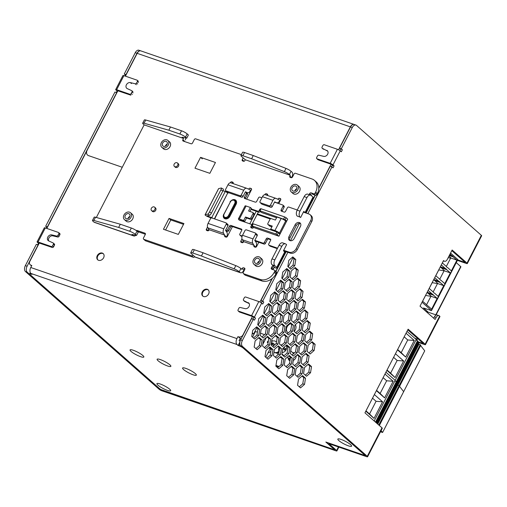 <?xml version="1.0" encoding="UTF-8"?>
<svg xmlns="http://www.w3.org/2000/svg" width="507" height="507" viewBox="0 0 507 507"><rect width="100%" height="100%" fill="white"/><g stroke="black" fill="none" stroke-linecap="round" stroke-linejoin="round"><path stroke-width="0.76" d="M268.057 342.998L267.252 342.288L267.772 341.281L268.304 341.464M267.252 342.288L268.121 342.586M271.194 343.828L271.619 344.202M271.239 343.569L271.27 343.581A0.805 0.627 131.4 0 1 271.524 344.494L271.422 344.697A0.805 0.627 131.4 0 1 271.118 345.052M273.774 345.647L271.695 343.822L272.57 344.126L273.089 343.119L274.87 344.684M271.695 343.822L272.215 342.814L273.089 343.119M272.57 344.126L274.04 345.413M269.166 347.675A4.607 3.6 -48.6 0 0 269.825 348.537A4.607 3.6 -48.6 0 0 271.182 349.203M276.442 342.238A4.607 3.6 -48.6 0 0 275.916 341.623A4.607 3.6 -48.6 0 0 271.562 341.547M273.983 352.143A4.607 3.6 -48.6 0 0 279.008 351.142M278.989 352.042A4.373 3.416 131.4 0 1 274.642 352.447M279.649 347.954L277.868 346.389L279.649 347.948L281.398 348.55L278.406 345.913L274.42 349.418L273.431 355.559L276.423 358.196L280.409 354.691L278.654 354.082L279.649 347.948M285.739 348.867L285.365 348.442A0.919 0.722 -48.6 0 1 284.535 350.052L284.357 349.988A0.919 0.722 -48.6 0 1 283.958 349.367M283.933 347.415L285.758 349.025M283.102 348.144L285.175 349.969M284.769 350.084L282.849 348.391M290.593 351.579L290.733 350.743M279.078 347.447A4.607 3.6 -48.6 0 0 279.103 351.307M282.165 352.625A4.607 3.6 -48.6 0 0 286.17 349.665A4.607 3.6 -48.6 0 0 286.144 345.476M282.336 344.487A4.607 3.6 -48.6 0 0 280.929 345.216M281.949 353.962L283.407 355.249A4.607 3.6 -48.6 0 0 284.072 355.686M290.796 350.318A4.373 3.416 131.4 0 1 290.936 350.92M376.397 390.663L384.604 397.887L393.172 381.283L384.965 374.058M365.807 411.177L374.014 418.402L382.582 401.804L374.375 394.573M406.988 331.382L416.234 339.525L395.168 380.345L385.922 372.208L395.168 380.345L374.191 420.987M416.006 339.969L417.495 340.755L396.423 381.575L394.94 380.789L396.658 381.961M417.584 342.003L417.958 342.193L396.892 383.013L396.518 382.823L397.634 383.862M418.338 343.809L419.074 344.12L398.001 384.94L397.273 384.636L399.687 385.998L379.306 425.487M377.772 424.137L398.001 384.94L399.643 386.081M381.112 430.576L382.589 432.484L380.497 431.761M420.633 345.552L424.727 350.838L403.654 391.664L399.56 386.372L403.654 391.664L382.589 432.484M365.972 410.854L369.527 413.985L376.074 401.303L372.518 398.166M376.074 401.303L382.582 401.804M369.527 413.985L374.014 418.402M376.562 390.339L380.117 393.47L386.664 380.782L383.108 377.652M386.664 380.782L393.172 381.283M380.117 393.47L384.604 397.887M103.409 253.811A4.145 3.238 -48.6 0 0 102.788 253.5A4.145 3.238 -48.6 0 0 98.212 255.319A4.145 3.238 -48.6 0 0 97.959 260.002M208.421 290.029A4.145 3.238 -48.6 0 0 207.794 289.719A4.145 3.238 -48.6 0 0 203.225 291.538A4.145 3.238 -48.6 0 0 202.965 296.221M241.148 338.847A3.454 2.7 131.4 0 1 241.015 338.803L237.979 336.604L236.94 338.613A4.607 2.738 109 0 0 237.029 344.532L238.106 345.482L239.887 342.029M240.045 341.344L239.101 340.514L240.141 338.505M31.231 273.748L31.066 274.072L31.941 274.376L30.864 273.425A4.607 2.738 109 0 1 30.775 267.506L31.814 265.497L30.94 265.193A3.454 2.7 131.4 0 1 30.211 264.774A3.454 2.7 131.4 0 1 29.869 261.276L39.305 242.992M241.015 338.803L237.979 336.604M238.854 336.902A3.454 2.7 -48.6 0 0 243.037 334.797L252.467 316.514M259.939 302.039L272.012 278.647M275.789 271.334L285.954 251.643M270.25 218.992L257.106 214.455M46.815 228.435L91.564 141.738M31.066 274.072A3.454 0.659 -152.7 0 0 29.615 273.913A3.454 0.659 -152.7 0 0 30.059 274.591L159.458 388.514A3.454 0.659 -152.7 0 0 163.704 390.846L332.066 448.917A3.454 0.659 -152.7 0 0 333.517 449.075A3.454 0.659 -152.7 0 0 333.067 448.397L325.836 442.028L362.765 454.76A3.454 0.659 -152.7 0 0 364.21 454.918A3.454 0.659 -152.7 0 0 363.766 454.24L243.227 348.113A3.454 0.659 -152.7 0 0 238.981 345.78L238.106 345.482M341.091 439.43A7.738 1.477 -152.7 0 0 338.106 438.891A7.738 1.477 -152.7 0 0 344.044 443.942A7.738 1.477 -152.7 0 0 351.598 445.856A7.738 1.477 -152.7 0 0 341.091 439.43M160.168 383.989A7.738 1.477 -152.7 0 0 157.183 383.444A7.738 1.477 -152.7 0 0 163.121 388.495A7.738 1.477 -152.7 0 0 170.675 390.409A7.738 1.477 -152.7 0 0 160.168 383.989M160.364 359.602A7.738 1.477 -152.7 0 0 157.379 359.064A7.738 1.477 -152.7 0 0 163.317 364.108A7.738 1.477 -152.7 0 0 170.872 366.029A7.738 1.477 -152.7 0 0 160.364 359.602M185.828 368.386A7.738 1.477 -152.7 0 0 182.843 367.848A7.738 1.477 -152.7 0 0 188.781 372.892A7.738 1.477 -152.7 0 0 196.336 374.806A7.738 1.477 -152.7 0 0 185.828 368.386M133.322 350.28A7.738 1.477 -152.7 0 0 130.337 349.735A7.738 1.477 -152.7 0 0 136.275 354.786A7.738 1.477 -152.7 0 0 143.83 356.7A7.738 1.477 -152.7 0 0 133.322 350.28M207.319 289.301A4.145 3.238 -48.6 0 0 202.629 291.284A4.145 3.238 -48.6 0 0 202.718 296.031A4.145 3.238 -48.6 0 0 207.883 295.055A4.145 3.238 -48.6 0 0 208.193 289.808A4.145 3.238 -48.6 0 0 207.319 289.301M102.313 253.082A4.145 3.238 -48.6 0 0 97.623 255.065A4.145 3.238 -48.6 0 0 97.705 259.812A4.145 3.238 -48.6 0 0 102.877 258.836A4.145 3.238 -48.6 0 0 103.187 253.589A4.145 3.238 -48.6 0 0 102.313 253.082M117.903 90.709L87.096 150.395A4.607 3.6 -48.6 0 0 87.553 155.06A4.607 3.6 -48.6 0 0 88.522 155.624L122.263 167.259M257.41 213.872L271.207 218.631M305.905 212.978L315.101 195.17M318.783 188.034L331.065 164.236M338.537 149.755L350.356 126.864A4.607 2.738 -71 0 1 354.013 124.411A4.607 2.738 -71 0 1 354.108 124.449M125.413 76.158L137.188 53.343A4.607 2.738 -71 0 1 140.851 50.89L354.013 124.411M279.046 366.472L275.966 365.408M278.571 366.884L275.878 365.953M288.306 332.871A5.438 4.246 131.4 0 1 287.089 326.907A5.438 4.246 131.4 0 1 290.619 323.713M295.258 324.733A5.438 4.246 131.4 0 1 295.347 329.759A5.438 4.246 131.4 0 1 294.136 331.42M270.852 351.237A4.607 3.6 131.4 0 1 268.064 352.758M279.934 357.315A4.607 3.6 131.4 0 1 279.927 357.302A4.607 3.6 131.4 0 0 280.301 357.467A4.607 3.6 131.4 0 0 281.017 357.625M289.738 360.692A4.607 3.6 131.4 0 1 289.205 358.417M289.966 360.794A4.607 3.6 131.4 0 1 289.136 360.287A4.607 3.6 131.4 0 1 288.109 357.841M292.666 352.669A4.607 3.6 131.4 0 1 294.25 352.815A4.607 3.6 131.4 0 1 294.478 352.897M296.246 355.68A4.607 3.6 131.4 0 1 293.287 360.471M123.904 75.638L116.648 89.701L129.773 94.226A1.153 0.9 -48.6 0 0 131.167 93.522L131.985 91.938A1.153 0.9 -48.6 0 0 131.7 90.658L127.263 88.617A3.454 2.7 -48.6 0 1 126.744 88.281A3.454 2.7 -48.6 0 1 126.598 84.441A3.454 2.7 -48.6 0 1 130.362 82.609L135.249 83.782A1.153 0.9 -48.6 0 0 136.567 83.059L137.384 81.469A1.153 0.9 -48.6 0 0 137.029 80.163L123.904 75.638A2.301 0.437 -152.7 0 0 122.935 75.53L115.678 89.593A2.301 0.437 -152.7 0 0 115.976 90.05L117.649 91.203M116.648 89.701A2.301 0.437 -152.7 0 0 115.678 89.593M45.307 227.916L38.05 241.978L51.175 246.51A1.153 0.9 -48.6 0 0 52.57 245.806L53.387 244.222A1.153 0.9 -48.6 0 0 53.102 242.942L48.666 240.895A3.454 2.7 -48.6 0 1 48.146 240.559A3.454 2.7 -48.6 0 1 48 236.725A3.454 2.7 -48.6 0 1 51.765 234.893L56.651 236.059A1.153 0.9 -48.6 0 0 57.969 235.337L58.787 233.752A1.153 0.9 -48.6 0 0 58.432 232.447L45.307 227.916A2.301 0.437 -152.7 0 0 44.337 227.814L37.081 241.877A2.301 0.437 -152.7 0 0 37.379 242.327L39.052 243.48M38.05 241.978A2.301 0.437 -152.7 0 0 37.081 241.877M39.267 243.056L52.253 247.46A1.153 0.9 131.4 0 0 53.647 246.757L54.464 245.173L53.387 244.222M54.179 243.892A1.153 0.9 131.4 0 1 54.464 245.173M51.765 234.893L52.842 235.844A3.454 2.7 -48.6 0 0 49.344 237.301A3.454 2.7 -48.6 0 0 48.773 240.945M52.842 235.844L57.728 237.01L56.651 236.059M59.515 233.397A1.153 0.9 131.4 0 1 59.87 234.703L59.053 236.287A1.153 0.9 131.4 0 1 57.728 237.01M46.226 228.232L46.752 227.206L47.347 227.409M47.424 226.857L116.686 92.661L114.937 92.059L45.674 226.255L47.563 226.984M45.674 226.255L46.752 227.206M116.274 92.515L117.054 91M129.773 94.226L130.85 95.177L117.865 90.778M124.823 75.955L125.349 74.928L125.945 75.131M140.762 50.865A4.607 2.738 109 0 0 140.673 50.833A4.607 2.738 109 0 0 137.01 53.286L135.261 52.677L124.272 73.978L126.161 74.706M124.272 73.978L125.349 74.928M137.01 53.286L126.021 74.58M161.042 389.604L334.867 449.88L327.104 443.055A2.339 0.444 27.3 0 1 326.806 442.592A2.339 0.444 27.3 0 1 327.788 442.7L365.534 455.704L240.705 345.799A4.607 2.738 -71 0 1 240.616 339.88L251.605 318.586L254.438 320.139L255.477 318.13L252.644 316.577L239.519 312.046A1.153 0.9 131.4 0 1 239.279 311.906L238.195 310.956A1.153 0.9 -48.6 0 0 238.442 311.095L251.567 315.627A2.301 0.437 27.3 0 1 254.394 317.179L255.477 318.13M304.517 384.395L305.512 378.254L302.521 375.617L298.534 379.122L297.539 385.263L300.537 387.899L304.517 384.395L302.768 383.786L303.763 377.652L301.988 376.086M299.32 386.822L302.768 383.786M305.512 378.254L303.763 377.652M310.531 372.74L311.526 366.599L308.535 363.969L304.549 367.474L303.554 373.608L306.551 376.245L310.531 372.74L308.782 372.138L309.777 365.997L308.002 364.432M305.334 375.174L308.782 372.138M311.526 366.599L309.777 365.997M302.102 373.792L303.097 367.651L300.1 365.015L296.12 368.519L295.125 374.66L298.116 377.297L302.102 373.792L300.353 373.19L301.342 367.049L299.567 365.484M296.899 376.226L300.353 373.19M303.097 367.651L301.342 367.049M293.673 374.844L294.662 368.703L291.671 366.067L287.684 369.571L286.696 375.712L289.687 378.342L293.673 374.844L291.924 374.236L292.913 368.101L291.138 366.536M288.47 377.271L291.924 374.236M294.662 368.703L292.913 368.101M308.117 362.137L309.112 356.003L306.114 353.366L302.134 356.871L301.139 363.006L304.13 365.642L308.117 362.137L306.367 361.535L307.356 355.394L305.582 353.835M302.913 364.571L306.367 361.535M309.112 356.003L307.356 355.394M299.688 363.189L300.676 357.048L297.685 354.418L293.699 357.917L292.71 364.058L295.701 366.694L299.688 363.189L297.932 362.587L298.927 356.446L297.153 354.881M294.485 365.623L297.932 362.587M300.676 357.048L298.927 356.446M291.252 364.241L292.247 358.1L289.256 355.464L285.27 358.969L284.275 365.11L287.273 367.746L291.252 364.241L289.503 363.633L290.498 357.498L288.724 355.933M286.049 366.669L289.503 363.633M292.247 358.1L290.498 357.498M282.824 365.287L283.812 359.152L280.821 356.516L276.841 360.021L275.846 366.162L278.837 368.792L282.824 365.287L281.074 364.685L282.063 358.55L280.289 356.985M277.621 367.721L281.074 364.685M283.812 359.152L282.063 358.55M314.131 350.489L315.126 344.348L312.128 341.712L308.148 345.216L307.153 351.357L310.145 353.994L314.131 350.489L312.382 349.881L313.37 343.746L311.596 342.181M308.928 352.916L312.382 349.881M315.126 344.348L313.37 343.746M305.702 351.535L306.691 345.4L303.699 342.764L299.713 346.268L298.724 352.409L301.716 355.039L305.702 351.535L303.947 350.933L304.941 344.792L303.167 343.233M300.499 353.968L303.947 350.933M306.691 345.4L304.941 344.792M297.267 352.587L298.262 346.446L295.27 343.816L291.284 347.32L290.289 353.455L293.28 356.091L297.267 352.587L295.518 351.985L296.513 345.844L294.738 344.285M292.064 355.02L295.518 351.985M298.262 346.446L296.513 345.844M288.838 353.639L289.827 347.498L286.835 344.861L282.849 348.366L281.86 354.507L284.852 357.143L288.838 353.639L287.089 353.037L288.077 346.896L286.303 345.33M283.635 356.072L287.089 353.037M289.827 347.498L288.077 346.896M275.206 357.118L278.654 354.082M280.409 354.691L281.398 348.55M271.974 355.737L272.969 349.602L269.978 346.965L265.991 350.47L264.996 356.611L267.988 359.241L271.974 355.737L270.225 355.134L271.22 348.993L269.439 347.434M266.771 358.17L270.225 355.134M272.969 349.602L271.22 348.993M311.716 339.886L312.705 333.745L309.714 331.109L305.727 334.614L304.739 340.755L307.73 343.391L311.716 339.886L309.961 339.284L310.956 333.143L309.181 331.578M306.513 342.32L309.961 339.284M312.705 333.745L310.956 333.143M303.281 340.938L304.276 334.797L301.285 332.161L297.298 335.666L296.303 341.807L299.295 344.437L303.281 340.938L301.532 340.33L302.527 334.195L300.752 332.63M298.078 343.366L301.532 340.33M304.276 334.797L302.527 334.195M294.852 341.984L295.841 335.849L292.85 333.213L288.863 336.718L287.875 342.852L290.866 345.489L294.852 341.984L293.103 341.382L294.092 335.241L292.317 333.682M289.649 344.418L293.103 341.382M295.841 335.849L294.092 335.241M286.417 343.036L287.412 336.895L284.421 334.265L280.434 337.77L279.446 343.904L282.437 346.541L286.417 343.036L284.668 342.434L285.663 336.293L283.888 334.728M281.22 345.47L284.668 342.434M287.412 336.895L285.663 336.293M277.988 344.088L278.983 337.947L275.985 335.311L272.005 338.815L271.011 344.956L274.002 347.593L277.988 344.088L276.239 343.486L277.234 337.345L275.453 335.78M272.785 346.522L276.239 343.486M278.983 337.947L277.234 337.345M269.559 345.14L270.548 338.999L267.557 336.363L263.57 339.867L262.582 346.008L265.573 348.639L269.559 345.14L267.81 344.532L268.799 338.397L267.024 336.832M264.356 347.568L267.81 344.532M270.548 338.999L268.799 338.397M261.124 346.186L262.119 340.051L259.128 337.415L255.141 340.919L254.146 347.054L257.144 349.691L261.124 346.186L259.375 345.584L260.37 339.443L258.595 337.884M255.927 348.62L259.375 345.584M262.119 340.051L260.37 339.443M309.295 329.284L310.29 323.143L307.299 320.506L303.313 324.011L302.318 330.152L305.309 332.788L309.295 329.284L307.546 328.682L308.541 322.541L306.767 320.975M304.092 331.717L307.546 328.682M310.29 323.143L308.541 322.541M300.866 330.336L301.855 324.195L298.864 321.558L294.878 325.063L293.889 331.204L296.88 333.84L300.866 330.336L299.117 329.727L300.106 323.593L298.331 322.027M295.663 332.763L299.117 329.727M301.855 324.195L300.106 323.593M292.431 331.382L293.426 325.247L290.435 322.61L286.449 326.115L285.454 332.256L288.451 334.886L292.431 331.382L290.682 330.779L291.677 324.638L289.903 323.079M287.235 333.815L290.682 330.779M293.426 325.247L291.677 324.638M284.002 332.434L284.997 326.293L282 323.662L278.02 327.167L277.025 333.302L280.016 335.938L284.002 332.434L282.253 331.832L283.248 325.69L281.467 324.131M278.799 334.867L282.253 331.832M284.997 326.293L283.248 325.69M275.574 333.486L276.562 327.345L273.571 324.714L269.585 328.213L268.596 334.354L271.587 336.99L275.574 333.486L273.824 332.884L274.813 326.742L273.039 325.177M270.37 335.919L273.824 332.884M276.562 327.345L274.813 326.742M267.138 334.538L268.133 328.397L265.142 325.76L261.156 329.265L260.161 335.406L263.158 338.042L267.138 334.538L265.389 333.929L266.384 327.795L264.61 326.229M261.935 336.965L265.389 333.929M268.133 328.397L266.384 327.795M258.709 335.583L259.704 329.449L256.707 326.812L252.727 330.317L251.732 336.458L254.723 339.088L258.709 335.583L256.96 334.981L257.949 328.847L256.174 327.281M253.506 338.017L256.96 334.981M259.704 329.449L257.949 328.847M306.881 318.681L307.869 312.54L304.878 309.91L300.892 313.415L299.903 319.549L302.894 322.186L306.881 318.681L305.132 318.079L306.12 311.938L304.346 310.379M301.678 321.115L305.132 318.079M307.869 312.54L306.12 311.938M298.446 319.733L299.441 313.592L296.449 310.956L292.463 314.46L291.468 320.601L294.466 323.238L298.446 319.733L296.696 319.131L297.691 312.99L295.917 311.425M293.249 322.167L296.696 319.131M299.441 313.592L297.691 312.99M290.017 320.785L291.012 314.644L288.014 312.008L284.034 315.512L283.039 321.653L286.03 324.29L290.017 320.785L288.268 320.177L289.256 314.042L287.482 312.477M284.814 323.213L288.268 320.177M291.012 314.644L289.256 314.042M281.588 321.831L282.576 315.696L279.585 313.06L275.599 316.564L274.61 322.706L277.602 325.336L281.588 321.831L279.839 321.229L280.827 315.088L279.053 313.529M276.385 324.265L279.839 321.229M282.576 315.696L280.827 315.088M273.153 322.883L274.148 316.742L271.156 314.112L267.17 317.616L266.175 323.751L269.173 326.388L273.153 322.883L271.403 322.281L272.398 316.14L270.624 314.581M267.95 325.317L271.403 322.281M274.148 316.742L272.398 316.14M264.724 323.935L265.719 317.794L262.721 315.158L258.741 318.662L257.746 324.803L260.737 327.44L264.724 323.935L262.975 323.333L263.963 317.192L262.189 315.627M259.521 326.369L262.975 323.333M265.719 317.794L263.963 317.192M304.46 308.079L305.455 301.944L302.464 299.307L298.477 302.812L297.482 308.947L300.48 311.583L304.46 308.079L302.711 307.476L303.706 301.335L301.931 299.776M299.257 310.512L302.711 307.476M305.455 301.944L303.706 301.335M296.031 309.131L297.026 302.99L294.028 300.359L290.048 303.858L289.053 309.999L292.045 312.635L296.031 309.131L294.282 308.529L295.27 302.387L293.496 300.822M290.828 311.564L294.282 308.529M297.026 302.99L295.27 302.387M287.602 310.183L288.591 304.042L285.599 301.405L281.613 304.91L280.625 311.051L283.616 313.687L287.602 310.183L285.853 309.574L286.842 303.44L285.067 301.874M282.399 312.616L285.853 309.574M288.591 304.042L286.842 303.44M279.167 311.228L280.162 305.094L277.171 302.457L273.184 305.962L272.189 312.103L275.187 314.733L279.167 311.228L277.418 310.626L278.413 304.492L276.638 302.926M273.964 313.662L277.418 310.626M280.162 305.094L278.413 304.492M270.738 312.28L271.733 306.146L268.735 303.509L264.755 307.014L263.76 313.149L266.752 315.785L270.738 312.28L268.989 311.678L269.978 305.537L268.203 303.978M265.535 314.714L268.989 311.678M271.733 306.146L269.978 305.537M302.045 297.476L303.04 291.341L300.043 288.705L296.063 292.209L295.068 298.35L298.059 300.981L302.045 297.476L300.296 296.874L301.285 290.733L299.51 289.174M296.842 299.91L300.296 296.874M303.04 291.341L301.285 290.733M293.616 298.528L294.605 292.387L291.614 289.757L287.627 293.261L286.639 299.396L289.63 302.033L293.616 298.528L291.861 297.926L292.856 291.785L291.081 290.226M288.413 300.962L291.861 297.926M294.605 292.387L292.856 291.785M285.181 299.58L286.176 293.439L283.185 290.803L279.199 294.307L278.204 300.448L281.195 303.085L285.181 299.58L283.432 298.978L284.427 292.837L282.653 291.272M279.978 302.014L283.432 298.978M286.176 293.439L284.427 292.837M276.752 300.632L277.741 294.491L274.75 291.855L270.763 295.359L269.775 301.5L272.766 304.137L276.752 300.632L275.003 300.024L275.992 293.889L274.217 292.324M271.549 303.059L275.003 300.024M277.741 294.491L275.992 293.889M299.631 286.88L300.619 280.739L297.628 278.102L293.642 281.607L292.653 287.748L295.644 290.378L299.631 286.88L297.875 286.271L298.87 280.137L297.096 278.571M294.428 289.307L297.875 286.271M300.619 280.739L298.87 280.137M291.195 287.925L292.19 281.791L289.199 279.154L285.213 282.659L284.218 288.794L287.209 291.43L291.195 287.925L289.446 287.323L290.441 281.182L288.667 279.623M285.992 290.359L289.446 287.323M292.19 281.791L290.441 281.182M282.767 288.977L283.755 282.836L280.764 280.206L276.778 283.711L275.789 289.846L278.78 292.482L282.767 288.977L281.017 288.375L282.006 282.234L280.232 280.675M277.563 291.411L281.017 288.375M283.755 282.836L282.006 282.234M297.21 276.277L298.205 270.136L295.213 267.5L291.227 271.004L290.232 277.145L293.223 279.782L297.21 276.277L295.461 275.669L296.456 269.534L294.681 267.969M292.007 278.704L295.461 275.669M298.205 270.136L296.456 269.534M288.781 277.323L289.77 271.188L286.778 268.552L282.792 272.056L281.803 278.197L284.795 280.827L288.781 277.323L287.032 276.721L288.02 270.586L286.246 269.021M283.578 279.756L287.032 276.721M289.77 271.188L288.02 270.586M294.795 265.674L295.784 259.533L292.793 256.897L288.806 260.402L287.818 266.543L290.809 269.179L294.795 265.674L293.046 265.072L294.035 258.931L292.26 257.366M289.592 268.108L293.046 265.072M295.784 259.533L294.035 258.931M251.567 315.627L258.824 301.564A2.301 0.437 27.3 0 1 261.656 303.116L262.734 304.067L263.773 302.058L260.94 300.505L272.373 278.356M330.165 163.343A2.301 0.437 27.3 0 1 332.991 164.895L334.075 165.846L332.326 165.244L331.242 164.293L318.117 159.768L317.04 158.818L330.165 163.343L337.421 149.28A2.301 0.437 27.3 0 1 340.254 150.833L341.331 151.783L342.371 149.774L339.538 148.221L350.527 126.927A4.607 2.738 -71 0 1 354.19 124.475L355.939 125.077A4.607 2.738 109 0 0 352.283 127.53L341.287 148.824L339.538 148.221M433.707 318.219L434.417 316.856A3.454 2.053 -71 0 1 437.161 315.012L438.91 315.62A3.454 2.053 109 0 0 436.166 317.458L435.126 319.467L420.011 306.158L443.549 260.554L444.088 261.029A3.454 2.053 109 0 0 444.519 261.282A3.454 2.053 109 0 0 447.263 259.438L452.136 250.002L467.01 263.095A2.358 0.45 27.3 0 1 467.315 263.558A2.358 0.45 27.3 0 1 466.326 263.45L457.409 260.376M25.439 271.549A4.607 2.738 -71 0 1 25.35 265.63L36.339 244.336L38.088 244.938L27.099 266.238A4.607 2.738 109 0 0 27.188 272.158L25.439 271.549L159.154 389.281A2.301 0.437 -152.7 0 0 161.98 390.834L335.945 450.831A2.301 0.437 -152.7 0 0 336.914 450.938A2.301 0.437 -152.7 0 0 336.616 450.489L328.866 443.65L366.599 456.661A2.358 0.45 -152.7 0 0 367.588 456.775A2.358 0.45 -152.7 0 0 367.283 456.306L381.98 427.838L364.945 412.844L408.122 329.189L425.158 344.19L439.639 316.134L439.341 315.874A3.454 2.053 109 0 0 438.91 315.62M465.268 262.506L451.8 250.642M465.242 262.499L457.663 259.888M467.315 263.558L481.65 235.787A2.358 0.45 -152.7 0 0 481.346 235.324L356.516 125.413A4.607 2.738 109 0 0 355.939 125.077M341.287 148.824L342.371 149.774M339.899 150.56L340.615 149.172M337.421 149.28L324.296 144.755A1.153 0.9 -48.6 0 0 322.902 145.458L322.084 147.043A1.153 0.9 -48.6 0 0 322.37 148.323L327.725 151.175M326.806 150.364A3.454 2.7 -48.6 0 1 327.326 150.699A3.454 2.7 -48.6 0 1 327.471 154.54A3.454 2.7 -48.6 0 1 323.707 156.371L318.821 155.199A1.153 0.9 -48.6 0 0 317.496 155.922L316.679 157.512A1.153 0.9 -48.6 0 0 317.04 158.818M331.54 166.765L332.326 165.244M307.831 213.643L331.958 166.904L333.036 167.855L334.075 165.846M331.958 166.904L330.209 166.302L318.776 188.452M260.94 300.505L262.689 301.107L287.881 252.309M275.928 271.46L286.125 251.7M306.082 213.041L315.272 195.233M262.689 301.107L263.773 302.058M261.301 302.844L262.018 301.456M258.824 301.564L245.699 297.032A1.153 0.9 -48.6 0 0 244.304 297.736L243.487 299.32A1.153 0.9 -48.6 0 0 243.772 300.6L249.127 303.452M244.545 301.278A1.153 0.9 131.4 0 0 244.856 301.551L249.184 303.547M248.208 302.647A3.454 2.7 -48.6 0 1 248.728 302.983A3.454 2.7 -48.6 0 1 248.874 306.817A3.454 2.7 -48.6 0 1 245.109 308.649L240.223 307.483A1.153 0.9 -48.6 0 0 238.898 308.205L238.081 309.79A1.153 0.9 -48.6 0 0 238.195 310.956M252.942 319.042L253.722 317.528M240.616 339.88L242.365 340.482L253.361 319.188M242.365 340.482A4.607 2.738 109 0 0 242.454 346.401L367.283 456.306M423.415 343.594L407.786 329.835M414.808 338.264L417.293 339.126L416.678 340.324M423.389 343.594L417.762 341.655M436.331 315.005L426.026 311.45M381.98 427.838A2.358 0.45 27.3 0 1 382.284 428.307L367.588 456.775M415.886 339.215L417.039 339.614M425.158 344.19A2.358 0.45 27.3 0 1 425.462 344.652A2.358 0.45 27.3 0 1 424.467 344.545L418.338 342.428M439.639 316.134A2.358 0.45 27.3 0 1 439.943 316.596L425.462 344.652M37.676 244.799L38.456 243.278M160.903 389.883L27.188 272.158M135.261 52.677A4.607 2.738 -71 0 1 138.924 50.225L140.673 50.833M152.081 210.925A2.301 1.8 -48.6 0 0 154.686 209.822A2.301 1.8 -48.6 0 0 154.635 207.186A2.301 1.8 -48.6 0 0 154.153 206.907A2.301 1.8 -48.6 0 0 151.549 208.003A2.301 1.8 -48.6 0 0 151.593 210.639A2.301 1.8 -48.6 0 0 152.081 210.925M177.678 165.32A2.301 1.8 -48.6 0 0 177.45 162.988A2.301 1.8 -48.6 0 0 174.18 164.11A2.301 1.8 -48.6 0 0 174.408 166.442A2.301 1.8 -48.6 0 0 177.678 165.32M450.552 253.063L457.827 259.565L431.476 310.626L422.039 302.223M456.262 262.594L460.901 266.79L436.064 314.917M431.476 310.626L423.465 307.977L428.307 312.242M450.032 254.07L451.883 255.699A6.331 3.764 -71 0 1 453.258 256.91L456.921 260.129L451.369 270.877L447.713 267.658A6.331 3.764 -71 0 1 446.337 266.448L442.326 262.918M441.293 264.927L445.298 268.457A6.331 3.764 -71 0 1 446.673 269.667L450.336 272.886L444.785 283.635L441.128 280.415A6.331 3.764 -71 0 1 439.753 279.205L435.741 275.675M434.708 277.684L438.713 281.214A6.331 3.764 -71 0 1 440.089 282.424L443.752 285.644L438.2 296.392L434.543 293.173A6.331 3.764 -71 0 1 433.168 291.956L429.156 288.432M428.123 290.441L432.129 293.965A6.331 3.764 -71 0 1 433.504 295.182L437.167 298.401L431.615 309.15L427.959 305.93A6.331 3.764 -71 0 1 426.583 304.713L422.572 301.19M451.883 255.699L449.601 254.907M448.955 256.162L451.23 258.171L448.125 257.771M449.278 255.534L453.258 256.91M456.921 260.129L451.23 258.171M450.552 258.291L446.337 266.448M443.422 260.902L442.364 262.949M445.298 268.457L440.349 266.745M440.317 266.809L444.645 270.928L438.72 269.908M440.989 267.702L446.673 269.667M450.336 272.886L444.645 270.928M443.967 271.049L439.753 279.205M438.758 269.939L435.779 275.707M438.713 281.214L433.764 279.503M433.732 279.566L438.061 283.686L432.135 282.665M434.404 280.46L440.089 282.424M443.752 285.644L438.061 283.686M437.383 283.8L433.168 291.962M432.173 282.697L429.195 288.464M432.129 293.965L427.179 292.26M427.148 292.324L431.476 296.437L425.55 295.416M427.819 293.217L433.504 295.182M437.167 298.401L431.476 296.437M430.798 296.557L426.583 304.72M425.588 295.454L422.61 301.221M314.492 180.403L316.222 181.924A11.515 8.993 131.4 0 1 317.363 193.585L316.843 194.593A1.153 0.9 131.4 0 1 315.449 195.29L313.719 193.769A1.153 0.9 -48.6 0 0 315.113 193.066L315.633 192.064A11.515 8.993 -48.6 0 0 314.492 180.403A11.515 8.993 -48.6 0 0 312.065 179.003L295.442 173.267A1.153 0.9 -48.6 0 0 294.047 173.971L292.495 176.981A1.153 0.9 131.4 0 1 291.1 177.684L290.226 177.387A1.153 0.9 131.4 0 1 289.865 176.075L291.595 177.596M240.895 268.539L239.234 271.752A4.607 0.881 -152.7 0 0 234.158 268.856L201.431 255.991L203.085 252.778L235.818 265.643A4.607 0.881 27.3 0 1 240.895 268.539L241.757 269.293L242.169 268.488A1.153 0.9 131.4 0 1 243.563 267.785L244.437 268.089A1.153 0.9 131.4 0 1 244.792 269.394L243.24 272.411A1.153 0.9 -48.6 0 0 243.594 273.717L260.224 279.452A11.515 8.993 -48.6 0 0 274.16 272.424L274.674 271.416A1.153 0.9 -48.6 0 0 274.319 270.111L271.695 269.204A1.153 0.9 131.4 0 1 271.34 267.899L271.853 266.897A1.153 0.9 131.4 0 1 273.248 266.194L274.978 267.715A1.153 0.9 -48.6 0 0 273.584 268.418L273.064 269.42A1.153 0.9 -48.6 0 0 272.975 269.648M284.731 251.935L276.752 267.398A3.682 0.703 27.3 0 1 277.221 268.127L285.207 252.657A3.682 0.703 27.3 0 0 284.731 251.935L283.438 250.794L286.601 244.666L286.062 244.19A4.607 2.738 109 0 0 285.492 243.854L282.691 242.885A4.607 2.738 -71 0 0 279.027 245.337L272.025 258.9A4.607 2.738 -71 0 0 272.113 264.819L273.951 266.435L273.248 266.194M290.505 240.749L299.472 223.378M309.156 194.625A1.153 0.9 131.4 0 1 309.188 194.574L309.701 193.566A1.153 0.9 131.4 0 1 311.095 192.863L312.825 194.39L315.449 195.29M313.719 193.769L311.095 192.863M240.933 155.529L242.587 152.315A4.607 0.881 27.3 0 1 244.526 152.525L253.272 155.541L251.618 158.754L242.866 155.738A4.607 0.881 -152.7 0 0 240.933 155.529A4.607 0.881 -152.7 0 0 241.522 156.435L245.306 159.762L290.283 175.276L289.865 176.075M245.306 159.762L244.887 160.567A1.153 0.9 131.4 0 1 243.493 161.264L242.619 160.966A1.153 0.9 131.4 0 1 242.264 159.661L243.994 161.182M243.176 157.886L242.264 159.661M241.395 154.629L195.683 138.861A1.153 0.9 -48.6 0 0 194.289 139.564L192.476 143.075A1.153 0.9 -48.6 0 1 191.082 143.779L183.204 141.066A1.153 0.9 -48.6 0 1 182.85 139.761L184.58 141.282M142.676 123.195L144.33 119.975A4.607 0.881 27.3 0 1 145.705 120.013L170.491 126.991L168.831 130.204L144.045 123.226A4.607 0.881 -152.7 0 0 142.676 123.195A4.607 0.881 -152.7 0 0 143.266 124.095L144.146 124.868L183.521 138.455L182.85 139.761M144.146 124.868L96.349 217.478M194.72 256.643A1.153 0.9 131.4 0 1 193.344 257.309L145.566 240.831A1.153 0.9 131.4 0 1 145.325 240.692L143.595 239.171A1.153 0.9 -48.6 0 1 143.481 238.005L145.294 234.488A1.153 0.9 -48.6 0 0 144.939 233.182L137.061 230.463A1.153 0.9 -48.6 0 0 136.256 230.565M143.595 239.171A1.153 0.9 -48.6 0 0 143.836 239.31L191.614 255.788A1.153 0.9 -48.6 0 0 192.99 255.122M247.321 192.647L247.454 192.698A3.682 2.193 109 0 1 247.321 192.647L245.458 191.766L243.011 196.494A1.153 0.9 131.4 0 1 241.617 197.198L227.618 192.368A1.153 0.9 131.4 0 1 227.377 192.229L225.647 190.708A1.153 0.9 -48.6 0 1 225.533 189.542L227.979 184.808L243.728 190.239A3.682 2.193 -71 0 1 246.656 188.281A3.682 2.193 -71 0 1 246.789 188.331L248.658 189.212L248.817 188.902A1.153 0.9 131.4 0 1 250.211 188.198L251.085 188.496A1.153 0.9 131.4 0 1 251.447 189.802L246.617 199.156M225.691 191.766L226.052 191.063M230.33 182.78L230.444 182.558A1.153 0.9 131.4 0 1 231.838 181.861L232.713 182.159A1.153 0.9 131.4 0 1 233.068 183.464L233.011 183.572M276.549 202.724L276.683 202.781A3.682 2.193 109 0 1 276.549 202.724L274.68 201.843L272.24 206.577A1.153 0.9 131.4 0 1 270.846 207.281L262.094 204.258A1.153 0.9 131.4 0 1 261.853 204.118L260.129 202.597A1.153 0.9 -48.6 0 1 260.015 201.431L262.455 196.703L272.956 200.322A3.682 2.193 -71 0 1 275.884 198.357A3.682 2.193 -71 0 1 276.017 198.414L277.88 199.295L278.045 198.978A1.153 0.9 131.4 0 1 279.439 198.275L280.314 198.579A1.153 0.9 131.4 0 1 280.669 199.885L278.749 203.611M258.792 242.276L256.618 246.491A1.153 0.9 131.4 0 1 255.224 247.194L254.349 246.896A1.153 0.9 131.4 0 1 253.988 245.591L252.828 243.341L242.327 239.722L243.652 241.649L254.153 245.274M243.652 241.649L243.487 241.966A1.153 0.9 131.4 0 1 242.093 242.669L241.218 242.365A1.153 0.9 131.4 0 1 240.863 241.059L241.972 238.905M249.774 223.796L256.263 211.229M264.806 194.675L264.92 194.454A1.153 0.9 131.4 0 1 266.314 193.75L267.189 194.054A1.153 0.9 131.4 0 1 267.544 195.36L267.493 195.468M152.455 211.4L151.593 210.639L152.455 211.4A2.301 1.8 -48.6 0 0 152.943 211.685A2.301 1.8 -48.6 0 0 155.548 210.582A2.301 1.8 -48.6 0 0 155.503 207.946L154.635 207.186A2.301 1.8 -48.6 0 0 154.153 206.907A2.301 1.8 -48.6 0 0 151.549 208.003A2.301 1.8 -48.6 0 0 151.593 210.639A2.301 1.8 -48.6 0 0 154.464 210.101A2.301 1.8 -48.6 0 0 154.635 207.186L155.503 207.946M175.27 167.202L174.408 166.442L175.27 167.202A2.301 1.8 -48.6 0 0 178.54 166.081A2.301 1.8 -48.6 0 0 178.312 163.748L177.45 162.988A2.301 1.8 -48.6 0 0 174.18 164.11A2.301 1.8 -48.6 0 0 174.408 166.442A2.301 1.8 -48.6 0 0 177.279 165.903A2.301 1.8 -48.6 0 0 177.45 162.988L178.312 163.748M169.053 218.422L183.927 223.555L178.325 234.399L163.45 229.272L169.053 218.422L170.777 219.943L183.521 224.341M215.45 162.481L209.847 173.331L194.973 168.197L200.569 157.347L215.45 162.481M253.956 264.305L255.686 265.826A4.607 3.6 -48.6 0 0 262.233 263.577A4.607 3.6 -48.6 0 0 261.77 258.912L260.047 257.391A4.607 3.6 -48.6 0 0 253.5 259.641A4.607 3.6 -48.6 0 0 253.956 264.305A4.607 3.6 -48.6 0 0 259.704 263.222A4.607 3.6 -48.6 0 0 260.047 257.391M291.284 191.982L293.014 193.503A4.607 3.6 -48.6 0 0 299.561 191.253A4.607 3.6 -48.6 0 0 299.105 186.589L297.375 185.068A4.607 3.6 -48.6 0 0 290.828 187.317A4.607 3.6 -48.6 0 0 291.284 191.982A4.607 3.6 -48.6 0 0 297.032 190.905A4.607 3.6 -48.6 0 0 297.375 185.068M124.449 219.639L126.173 221.16A4.607 3.6 -48.6 0 0 132.72 218.91A4.607 3.6 -48.6 0 0 132.264 214.246L130.533 212.725A4.607 3.6 -48.6 0 0 123.993 214.974A4.607 3.6 -48.6 0 0 124.449 219.639A4.607 3.6 -48.6 0 0 130.191 218.555A4.607 3.6 -48.6 0 0 130.533 212.725M161.777 147.315L163.508 148.836A4.607 3.6 -48.6 0 0 170.048 146.586A4.607 3.6 -48.6 0 0 169.592 141.922L167.861 140.401A4.607 3.6 -48.6 0 0 161.321 142.651A4.607 3.6 -48.6 0 0 161.777 147.315A4.607 3.6 -48.6 0 0 167.519 146.231A4.607 3.6 -48.6 0 0 167.861 140.401M227.618 224.322A1.153 0.9 131.4 0 1 227.979 225.628L226.249 224.107L223.809 228.841L208.054 223.41A3.682 2.193 109 0 0 207.851 227.827L209.011 230.077A1.153 0.9 131.4 0 1 207.617 230.78L206.742 230.476A1.153 0.9 131.4 0 1 206.387 229.17L207.496 227.016M232.466 226.566L227.39 236.414A1.153 0.9 131.4 0 1 225.995 237.118L225.121 236.813A1.153 0.9 131.4 0 1 224.766 235.508L223.6 233.264L207.851 227.827M209.176 229.76L224.924 235.191M208.054 223.41L210.5 218.675A1.153 0.9 -48.6 0 1 211.888 217.972L225.894 222.801A1.153 0.9 -48.6 0 1 226.249 224.107M224.766 235.508L226.49 237.029L226.654 236.712A3.682 2.193 -71 0 0 226.857 232.288L225.533 230.362L227.979 225.628M223.809 228.841A3.682 2.193 109 0 0 223.6 233.264M206.387 229.17L208.117 230.691A1.153 0.9 -48.6 0 0 208.06 230.805M208.117 230.691L208.846 229.278M243.354 273.577L245.084 275.098A1.153 0.9 131.4 0 0 245.325 275.238L261.948 280.973L260.224 279.452M244.849 269.28A1.153 0.9 -48.6 0 0 243.899 270.009L243.48 270.814A3.682 2.193 109 0 1 240.552 272.779A3.682 2.193 109 0 1 240.096 272.506L195.119 256.992A3.682 2.193 109 0 0 195.575 257.264L240.552 272.779M137.061 230.463L138.791 231.984L145.389 234.259M138.791 231.984A1.153 0.9 -48.6 0 0 138.037 232.06M293.921 239L300.645 225.983M277.221 268.127A3.682 0.703 27.3 0 1 275.675 267.956L274.978 267.715M276.049 271.632A1.153 0.9 131.4 0 1 276.404 272.937L274.674 271.416M261.948 280.973A11.515 8.993 131.4 0 0 275.884 273.945L276.404 272.937M240.863 241.059L242.593 242.58L243.322 241.167M251.776 224.791L258.393 211.964M253.988 245.591L255.718 247.112L255.883 246.795A3.682 2.193 -71 0 0 256.086 242.371L254.761 240.438L257.201 235.711L255.477 234.19L253.031 238.917A3.682 2.193 109 0 0 252.828 243.341M165.586 230.007L170.777 219.943M243.728 190.239L241.288 194.973A1.153 0.9 -48.6 0 1 239.893 195.677L225.894 190.847A1.153 0.9 -48.6 0 1 225.647 190.708M247.454 192.698A3.682 2.193 109 0 0 250.382 190.74M227.979 184.808A3.682 2.193 -71 0 1 230.907 182.85A3.682 2.193 -71 0 1 231.04 182.9M274.921 230.546L270.719 229.094L272.278 226.084L268.247 224.696A1.153 0.9 -48.6 0 1 267.892 223.391L269.965 219.373A1.153 0.9 -48.6 0 1 271.359 218.669L275.383 220.057L276.942 217.04L281.144 218.492L274.921 230.546A3.682 0.703 27.3 0 1 279.446 233.03L280.206 233.695M270.719 229.094L272.151 230.355M268.247 224.696L269.978 226.217L271.872 226.87M269.978 226.217A1.153 0.9 131.4 0 1 269.737 226.078L268.007 224.557M281.144 218.492A3.682 0.703 27.3 0 1 285.669 220.976L279.446 233.03M286.423 221.641L285.669 220.976M272.956 200.322L270.51 205.056A1.153 0.9 -48.6 0 1 269.122 205.76L260.37 202.737A1.153 0.9 -48.6 0 1 260.129 202.597M276.683 202.781A3.682 2.193 109 0 0 279.611 200.816M262.455 196.703A3.682 2.193 -71 0 1 265.383 194.739A3.682 2.193 -71 0 1 265.516 194.789M253.031 238.917L242.53 235.299A3.682 2.193 109 0 0 242.327 239.722M242.53 235.299L244.976 230.565A1.153 0.9 -48.6 0 1 246.37 229.861L255.116 232.884A1.153 0.9 -48.6 0 1 255.477 234.19M256.846 234.405A1.153 0.9 131.4 0 1 257.201 235.711M200.569 157.347L202.299 158.868M297.172 210.183L299.973 211.146A4.607 2.738 109 0 0 300.062 217.066L297.26 216.102A4.607 2.738 -71 0 1 297.172 210.183L304.175 196.621A4.607 2.738 -71 0 1 307.831 194.168L310.633 195.132A4.607 2.738 109 0 1 311.203 195.468L313.041 197.084L305.056 212.553A3.682 0.703 27.3 0 1 305.277 212.763M305.056 212.553L303.763 211.413L300.6 217.541M310.633 195.132A4.607 2.738 109 0 0 306.969 197.584L299.973 211.146M313.041 197.084A3.682 0.703 27.3 0 1 313.516 197.812L305.721 212.915M276.752 267.398L274.914 265.782A4.607 2.738 109 0 1 274.826 259.863L281.829 246.307A4.607 2.738 109 0 1 285.492 243.854M253.272 155.541L286.005 168.413A4.607 0.881 27.3 0 1 291.081 171.303L291.943 172.057A3.682 2.193 -71 0 1 292.007 176.797M251.618 158.754L284.345 171.626L286.005 168.413M290.283 175.276L289.421 174.516A4.607 0.881 -152.7 0 0 284.345 171.626M185.86 138.075A3.682 2.193 -71 0 1 185.251 139.976M183.521 138.455L182.121 137.213L186.734 138.189L185.518 137.118A4.607 0.881 -152.7 0 0 179.858 134.006L168.831 130.204M170.491 126.991L181.519 130.793A4.607 0.881 27.3 0 1 187.178 133.905L188.395 134.976L186.734 138.189M135.331 234.348A4.607 0.881 -152.7 0 0 129.672 231.243L118.644 227.44L120.305 224.227L131.332 228.03A4.607 0.881 27.3 0 1 136.991 231.135L135.331 234.348L136.548 235.425L131.934 234.449L133.335 235.685L93.96 222.104A3.682 2.193 109 0 0 94.416 222.377L133.797 235.958A3.682 2.193 109 0 0 135.749 235.318M93.96 222.104L93.079 221.331A4.607 0.881 -152.7 0 1 92.489 220.425A4.607 0.881 -152.7 0 1 93.858 220.463L118.644 227.44M92.489 220.425L94.144 217.211A4.607 0.881 27.3 0 1 95.519 217.243L120.305 224.227M136.991 231.135L138.208 232.206L136.548 235.425M133.335 235.685A3.682 2.193 109 0 0 133.797 235.958M195.119 256.992L191.335 253.665A4.607 0.881 -152.7 0 1 190.746 252.765A4.607 0.881 -152.7 0 1 192.679 252.974L201.431 255.991M190.746 252.765L192.407 249.545A4.607 0.881 27.3 0 1 194.339 249.761L203.085 252.778M239.234 271.752L240.096 272.506M257.499 263.222A2.877 2.25 131.4 0 1 257.727 262.658A2.877 2.25 131.4 0 1 259.419 261.042M254.812 260.091A2.877 2.25 131.4 0 1 258.906 258.684A2.877 2.25 131.4 0 1 259.191 261.599A2.877 2.25 131.4 0 1 255.097 263.006A2.877 2.25 131.4 0 1 254.812 260.091M294.833 190.898A2.877 2.25 131.4 0 1 295.061 190.334A2.877 2.25 131.4 0 1 296.747 188.718M292.146 187.767A2.877 2.25 131.4 0 1 296.234 186.367A2.877 2.25 131.4 0 1 296.519 189.282A2.877 2.25 131.4 0 1 292.431 190.683A2.877 2.25 131.4 0 1 292.146 187.767M127.992 218.549A2.877 2.25 131.4 0 1 128.22 217.991A2.877 2.25 131.4 0 1 129.906 216.375M125.305 215.424A2.877 2.25 131.4 0 1 129.393 214.017A2.877 2.25 131.4 0 1 129.678 216.933A2.877 2.25 131.4 0 1 125.59 218.34A2.877 2.25 131.4 0 1 125.305 215.424M165.32 146.225A2.877 2.25 131.4 0 1 165.548 145.667A2.877 2.25 131.4 0 1 167.234 144.051M162.633 143.101A2.877 2.25 131.4 0 1 166.721 141.694A2.877 2.25 131.4 0 1 167.006 144.609A2.877 2.25 131.4 0 1 162.918 146.016A2.877 2.25 131.4 0 1 162.633 143.101M239.279 220.177L251.066 224.24A1.153 0.9 -48.6 0 1 251.421 225.545L250.908 226.553L251.985 227.504A1.153 0.9 -48.6 0 0 251.846 228.055M278.888 236.205L275.871 234.006L251.764 225.805L253.532 227.459L278.907 236.211L287.716 219.138M277.291 234.785L278.324 232.776L276.911 231.997L253.285 223.847L252.803 223.796L251.764 225.805M261.061 208.783L260.021 210.792L259.54 210.735L260.579 208.726L261.061 208.783L284.687 216.933L286.1 217.706L285.067 219.715L286.664 221.134A2.301 1.369 109 0 0 286.683 221.147L285.264 220.653M286.1 217.712L287.703 219.125M243.664 220.507L239.355 219.018L246.072 206A2.301 0.437 -152.7 0 0 245.109 205.893L238.385 218.916A2.301 0.437 -152.7 0 0 238.461 219.138L239.234 220.133M246.072 206L250.382 207.49L251.466 208.44L249.913 211.444M223.245 189.124A2.301 0.494 119.8 0 1 223.353 189.13A2.301 0.494 119.8 0 1 222.858 190.981L211.451 213.079A2.301 0.494 119.8 0 1 209.765 215.241L207.116 215.849L211.717 217.674A2.301 0.437 27.3 0 1 213.295 218.454M223.004 190.683L225.197 191.557A2.301 0.437 27.3 0 1 227.706 192.996L214.372 218.828M222.858 190.981L220.906 189.865A2.301 0.494 -60.2 0 0 221.401 188.015A2.301 0.494 -60.2 0 0 221.293 188.002L218.644 188.61A2.301 0.437 -152.7 0 0 218.555 188.674L205.075 214.791A2.301 0.437 -152.7 0 0 207.876 216.679L211.223 218.01M220.906 189.865L209.499 211.964A2.301 0.494 -60.2 0 1 207.813 214.119L205.164 214.727A2.301 0.437 -152.7 0 0 205.075 214.791M214.638 218.923L227.706 192.996M250.889 217.693L251.966 218.644A1.153 0.9 131.4 0 1 250.572 219.347L246.548 217.959L245.47 217.009L249.495 218.397A1.153 0.9 -48.6 0 0 250.889 217.693L252.961 213.675A1.153 0.9 -48.6 0 0 252.606 212.37L248.582 210.982L250.388 207.483M253.684 213.32A1.153 0.9 131.4 0 1 254.039 214.626L251.966 218.644M245.47 217.009L243.658 220.513L244.742 221.464L240.432 219.968L241.072 220.792M246.548 217.959L244.742 221.464M239.355 219.018A2.301 0.437 -152.7 0 0 238.385 218.916M279.927 234.196A2.301 1.369 -71 0 1 279.94 234.209L278.324 232.783M295.175 224.664A3.454 2.7 -48.6 0 1 300.087 222.972A3.454 2.7 -48.6 0 1 300.429 226.471L294.206 238.524A3.454 2.7 -48.6 0 1 289.294 240.217A3.454 2.7 -48.6 0 1 288.952 236.718L295.175 224.664L296.259 225.615L290.036 237.669A3.454 2.7 -48.6 0 0 289.922 240.597M300.543 223.543A3.454 2.7 -48.6 0 0 296.259 225.615M250.965 209.404L258.887 212.135L257.81 211.185A1.153 0.9 -48.6 0 0 259.204 210.481L259.717 209.473A1.153 0.9 131.4 0 1 260.554 208.77M251.219 208.909L257.81 211.185M260.262 211.47A1.153 0.9 131.4 0 1 258.887 212.135M260.896 208.732A1.153 0.9 131.4 0 1 261.111 208.77L261.986 209.074A1.153 0.9 131.4 0 1 262.163 209.163M253.532 227.459A1.153 0.9 131.4 0 1 252.137 228.156L251.263 227.858A1.153 0.9 131.4 0 1 250.908 226.553M251.985 227.504L252.486 226.534M277.31 248.664L270.168 246.199A1.153 0.9 131.4 0 1 269.927 246.06L268.843 245.109A1.153 0.9 -48.6 0 0 269.09 245.249L277.563 248.17M267.614 238.113L268.697 239.063A1.153 0.9 -48.6 0 0 267.303 239.767L265.434 243.385A1.153 0.9 131.4 0 1 264.046 244.082L262.962 243.132A1.153 0.9 -48.6 0 0 264.356 242.435L266.226 238.816A1.153 0.9 131.4 0 1 267.614 238.113L270.244 239.019A1.153 0.9 131.4 0 1 270.599 240.324L268.729 243.943A1.153 0.9 -48.6 0 0 268.843 245.109M283.698 250.287L289.218 252.188A5.761 4.493 -48.6 0 0 296.183 248.677L310.702 220.551A5.761 4.493 -48.6 0 0 310.132 214.721L311.209 215.671A5.761 4.493 131.4 0 1 311.78 221.502L297.26 249.628A5.761 4.493 131.4 0 1 290.296 253.139L283.445 250.775M310.132 214.721A5.761 4.493 -48.6 0 0 308.915 214.017L303.401 212.116M283.743 205.918A1.153 0.9 131.4 0 1 284.104 207.224L283.02 206.273L281.157 209.885A1.153 0.9 131.4 0 0 281.512 211.191L284.135 212.097A1.153 0.9 131.4 0 0 285.53 211.394L287.399 207.781A1.153 0.9 -48.6 0 1 288.787 207.078L297.267 209.999M284.104 207.224L282.234 210.836A1.153 0.9 -48.6 0 0 282.095 211.394M283.02 206.273A1.153 0.9 -48.6 0 0 282.665 204.961L274.521 202.154M246.991 193.237A1.153 0.9 131.4 0 1 247.346 194.542L246.269 193.592L244.399 197.21A1.153 0.9 131.4 0 0 244.761 198.516L255.262 202.141A1.153 0.9 131.4 0 0 256.65 201.437L258.519 197.819A1.153 0.9 -48.6 0 1 259.914 197.115L261.891 197.8M247.346 194.542L245.483 198.161A1.153 0.9 -48.6 0 0 245.337 198.719M246.269 193.592A1.153 0.9 -48.6 0 0 245.914 192.286L245.293 192.077M228.239 192.584L227.922 193.186M227.288 231.407L226.211 230.457A1.153 0.9 -48.6 0 0 227.605 229.753L229.468 226.141A1.153 0.9 131.4 0 1 230.862 225.438L231.946 226.388A1.153 0.9 -48.6 0 0 230.552 227.092L228.682 230.704A1.153 0.9 131.4 0 1 227.288 231.407L225.932 230.939M226.211 230.457L225.596 230.248M230.862 225.438L241.364 229.056A1.153 0.9 131.4 0 1 241.719 230.368L239.855 233.981A1.153 0.9 -48.6 0 0 240.21 235.286L242.232 235.983M231.946 226.388L241.864 229.81M242.067 236.503L241.294 236.237A1.153 0.9 131.4 0 1 241.047 236.097L239.969 235.147M262.962 243.132L254.818 240.324M264.046 244.082L255.16 241.021M268.697 239.063L270.738 239.767M259.54 210.735L261.308 212.389A2.301 1.369 109 0 0 261.593 212.56L276.588 217.731M260.021 210.792L285.067 219.715M397.463 349.836L405.676 357.067L414.244 340.463L406.031 333.232M386.873 370.351L395.086 377.582L403.654 360.978L395.447 353.753M375.491 422.128L396.423 381.575L396.943 381.993L375.998 422.578M417.495 340.755L418.015 341.167L396.943 381.993M376.321 422.863L396.892 383.013L397.349 383.336L397.678 383.843L377.157 423.599M417.958 342.193L418.7 343.043M419.074 344.12L420.753 345.178L379.35 425.531M387.044 370.034L390.599 373.165L397.146 360.477L393.59 357.346M397.146 360.477L403.654 360.978M390.599 373.165L395.086 377.582M397.627 349.513L401.189 352.65L407.736 339.963L404.18 336.832M407.736 339.963L414.244 340.463M401.189 352.65L405.676 357.067M264.572 334.652L260.509 333.251M257.41 332.18L255.959 331.679A0.691 0.539 131.4 0 0 255.122 332.104L252.518 337.149M271.777 340.222L272.589 341.091M266.435 337.351L262.86 344.278M265.738 357.264L270.111 348.791M292.881 257.917L288.242 266.916M286.867 269.566L282.228 278.565M280.853 281.22L276.214 290.219M274.845 292.875L270.199 301.874M268.83 304.523L264.185 313.522M262.816 316.178L258.171 325.177M256.802 327.826L253.627 333.98L252.213 333.492M252.321 332.826L253.627 333.98M271.619 344.076L271.213 343.714M290.397 358.126A3.454 2.7 131.4 0 1 288.673 358.132A3.454 2.7 131.4 0 1 287.951 357.708A3.454 3.454 0 0 0 290.321 358.569M285.695 348.734L285.365 348.442M293.255 353.975A3.454 2.7 -48.6 0 0 292.514 352.523L290.86 351.066M418.421 342.51L376.752 423.244M418.738 342.973L377.132 423.573M420.246 344.716L378.792 425.037M420.62 344.975L379.135 425.341M30.775 267.506L236.94 338.613M238.981 345.78L239.855 344.088M30.864 273.425L237.029 344.532M30.94 265.193L31.643 265.814M137.188 53.343L350.356 126.864M53.647 246.757L52.57 245.806M59.053 236.287L57.969 235.337M59.87 234.703L58.787 233.752M138.468 82.419L137.384 81.469M137.65 84.01L136.567 83.059M136.326 84.732L135.249 83.782M130.362 82.609L131.44 83.56M133.062 92.889L131.985 91.938M132.245 94.473L131.167 93.522M254.394 317.179L261.656 303.116M332.991 164.895L340.254 150.833M434.417 316.856L436.166 317.458M443.422 260.801L444.088 261.029M467.01 263.095L481.346 235.324M350.527 126.927L352.283 127.53M323.453 149.273L322.37 148.323M244.856 301.551L243.772 300.6M239.519 312.046L238.442 311.095M240.705 345.799L242.454 346.401M27.099 266.238L25.35 265.63M52.253 247.46L51.175 246.51M336.616 450.489L338.442 446.952M460.724 266.517L435.792 314.822M457.682 259.337L431.324 310.398M251.085 188.496L251.497 188.864M250.211 188.198L251.573 189.396M248.817 188.902L250.547 190.423M243.011 196.494L241.288 194.973M227.618 192.368L225.894 190.847M241.617 197.198L239.893 195.677M232.713 182.159L233.125 182.52M231.838 181.861L233.201 183.059M280.314 198.579L280.726 198.94M279.439 198.275L280.802 199.479M278.045 198.978L279.775 200.499M272.24 206.577L270.51 205.056M262.094 204.258L260.37 202.737M267.189 194.054L267.601 194.415M266.314 193.75L267.677 194.948M270.846 207.281L269.122 205.76M275.884 273.945L274.16 272.424M316.843 194.593L315.113 193.066M317.363 193.585L315.633 192.064M297.26 216.102L300.062 217.066M304.175 196.621L306.969 197.584M309.701 193.566L311.431 195.087M272.113 264.819L274.914 265.782M272.025 258.9L274.826 259.863M279.027 245.337L281.829 246.307M271.853 266.897L273.584 268.418M271.34 267.899L273.064 269.42M242.866 155.738L244.526 152.525M289.421 174.516L291.081 171.303M144.045 123.226L145.705 120.013M179.858 134.006L181.519 130.793M185.518 137.118L187.178 133.905M95.519 217.243L93.858 220.463M131.332 228.03L129.672 231.243M144.939 233.182L145.351 233.543M145.566 240.831L143.836 239.31M193.344 257.309L191.614 255.788M245.325 275.238L243.594 273.717M194.339 249.761L192.679 252.974M242.169 268.488L243.899 270.009M235.818 265.643L234.158 268.856M243.563 267.785L244.925 268.989M244.437 268.089L244.849 268.45M234.697 203.51A2.877 2.25 -48.6 0 0 233.803 200.246A2.877 2.25 -48.6 0 0 230.317 202.001L224.1 214.055A2.877 2.25 -48.6 0 0 224.988 217.326A2.877 2.25 -48.6 0 0 228.473 215.564L234.697 203.51L235.4 203.903A3.454 2.7 -48.6 0 0 235.058 200.404L232.979 199.828C231.046 200.633 230.077 201.349 230.077 201.976L230.153 202.09M230.317 202.001L223.929 214.144M224.1 214.055L223.853 214.03C223.2 215.564 223.333 216.768 224.271 217.642A3.454 2.7 -48.6 0 0 229.183 215.957L235.4 203.903L236.11 204.289A4.031 3.15 -48.6 0 0 235.723 200.221A4.031 3.15 -48.6 0 0 231.648 200.303M228.473 215.564L229.886 216.343L236.11 204.289M225.197 191.557L211.717 217.674M205.164 214.727L218.644 188.61M209.765 215.241L207.813 214.119M211.451 213.079L209.499 211.964M252.245 225.856L253.285 223.847M275.871 234.006L276.911 231.997M223.739 214.271A4.031 3.15 -48.6 0 0 225.026 218.809A4.031 3.15 -48.6 0 0 229.886 216.343M252.961 213.675L254.039 214.626M249.495 218.397L250.572 219.347M241.262 220.856L241.522 220.349M288.952 236.718L290.036 237.669M251.757 225.843L251.421 225.545M259.54 210.773L259.204 210.481M259.717 209.473L260.047 209.759M270.168 246.199L269.09 245.249M289.218 252.188L290.296 253.139M296.183 248.677L297.26 249.628M310.702 220.551L311.78 221.502M281.157 209.885L282.234 210.836M244.399 197.21L245.483 198.161M228.682 230.704L227.605 229.753M229.468 226.141L230.552 227.092M241.364 229.056L241.776 229.424M241.294 236.237L240.21 235.286M265.434 243.385L264.356 242.435M266.226 238.816L267.303 239.767M270.244 239.019L270.656 239.38M284.687 216.933L283.647 218.942M276.619 217.668L261.308 212.389M276.588 352.954L278.147 354.33M271.112 349.665L269.825 348.537M276.461 342.105L275.916 341.623M282.126 354.742A3.454 3.454 0 0 0 282.532 354.475M287.323 357.162L287.951 357.708M288.052 347.061L286.195 345.425M293.433 353.816A3.454 3.454 0 0 0 292.514 352.523M30.287 272.614L29.615 273.913M30.211 264.774L31.567 265.966M54.35 244.006L53.273 243.056M59.756 233.537L58.673 232.586M132.948 91.723L131.871 90.772M138.354 81.253L137.27 80.302M443.372 260.89L444.519 261.282M323.276 149.159L322.199 148.209M317.876 159.629L316.793 158.678M244.678 301.437L243.601 300.486M336.914 450.938L338.891 447.104M227.865 224.462L226.135 222.941M246.656 188.281L230.907 182.85M275.884 198.357L265.383 194.739M257.087 234.545L255.363 233.024M276.29 271.771L274.56 270.25M223.353 189.13L221.401 188.015M252.847 212.509L253.925 213.46M252.125 225.102L251.307 224.379M241.421 220.913L241.687 220.399M283.99 206.057L282.906 205.107M247.232 193.376L246.155 192.426M285.428 220.779L286.651 221.204M418.744 343.024L397.678 383.843M420.791 345.248L399.719 386.068"/></g></svg>
